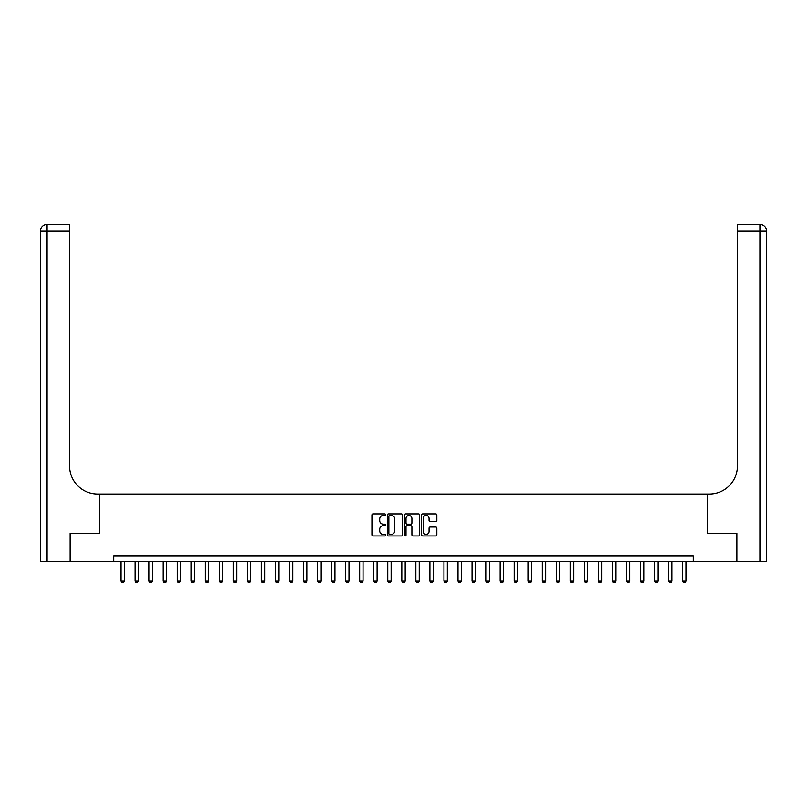 <?xml version="1.0" encoding="UTF-8"?>
<svg xmlns="http://www.w3.org/2000/svg" width="807" height="807" viewBox="0 0 807 807"><rect width="100%" height="100%" fill="white"/><g stroke="black" fill="none" stroke-linecap="round" stroke-linejoin="round"><path stroke-width="1.21" d="M385.524 514.674A0.777 0.777 0 0 0 384.757 513.898L373.046 513.898A1.1 1.1 0 0 0 371.936 514.997L371.936 534.849A1.1 1.1 0 0 0 373.046 535.949L384.757 535.949A0.777 0.777 0 0 0 385.524 535.182A0.777 0.777 0 0 0 384.757 534.405L383.244 534.405A3.531 3.531 0 0 1 379.714 530.875L379.714 529.221A3.531 3.531 0 0 1 383.244 525.7L384.757 525.7A0.777 0.777 0 0 0 385.524 524.923A0.777 0.777 0 0 0 384.757 524.157L383.244 524.157A3.531 3.531 0 0 1 379.714 520.626L379.714 518.972A3.531 3.531 0 0 1 383.244 515.441L384.757 515.441A0.777 0.777 0 0 0 385.524 514.674M435.719 521.675A1.1 1.1 0 0 0 436.829 520.565L436.829 514.997A1.1 1.1 0 0 0 435.719 513.898L422.717 513.898A1.1 1.1 0 0 0 421.607 514.997L421.607 534.849A1.1 1.1 0 0 0 422.717 535.949L435.719 535.949A1.1 1.1 0 0 0 436.829 534.849L436.829 528.121A1.1 1.1 0 0 0 435.719 527.021L430.151 527.021A1.1 1.1 0 0 0 429.052 528.121L429.052 531.46A2.946 2.946 0 0 1 426.106 534.405A2.946 2.946 0 0 1 423.15 531.46L423.15 518.397A2.946 2.946 0 0 1 426.106 515.441A2.946 2.946 0 0 1 429.052 518.397L429.052 520.565A1.1 1.1 0 0 0 430.151 521.675L435.719 521.675M113.696 561.43L70.169 561.43L70.169 533.346L99.654 533.346L99.654 494.035L707.346 494.035L707.346 533.346L707.346 494.035L709.363 494.035A28.084 28.084 0 0 0 737.447 465.952L737.447 224.457L759.912 224.457A6.738 6.738 0 0 1 766.65 231.195L766.65 561.43L736.882 561.43L736.882 533.346L707.346 533.346L736.831 533.346L736.831 561.43L693.304 561.43L693.304 555.811L113.696 555.811L113.696 561.43L693.304 561.43M402.532 514.997A1.1 1.1 0 0 0 401.432 513.898L388.419 513.898A1.1 1.1 0 0 0 387.32 514.997L387.32 534.849A1.1 1.1 0 0 0 388.419 535.949L401.432 535.949A1.1 1.1 0 0 0 402.532 534.849L402.532 514.997M405.568 513.898L418.581 513.898A1.1 1.1 0 0 1 419.68 514.997L419.68 534.849A1.1 1.1 0 0 1 418.581 535.949L413.013 535.949A1.1 1.1 0 0 1 411.903 534.849L411.903 526.8A1.1 1.1 0 0 0 410.803 525.7L407.111 525.7A1.1 1.1 0 0 0 406.012 526.8L406.012 535.182A0.777 0.777 0 0 1 405.235 535.949A0.777 0.777 0 0 1 404.468 535.182L404.468 514.997A1.1 1.1 0 0 1 405.568 513.898M389.64 515.441A0.777 0.777 0 0 0 388.863 516.218L388.863 533.639A0.777 0.777 0 0 0 389.64 534.405L391.234 534.405A3.531 3.531 0 0 0 394.764 530.875L394.764 518.972A3.531 3.531 0 0 0 391.234 515.441L389.64 515.441M411.903 518.447A2.946 2.946 0 0 0 408.957 515.502A2.946 2.946 0 0 0 406.012 518.447L406.012 523.047A1.1 1.1 0 0 0 407.111 524.157L410.803 524.157A1.1 1.1 0 0 0 411.903 523.047L411.903 518.447M121 561.43L121 581.09L124.369 581.09L124.369 561.43M124.369 581.09L123.532 582.543L121.847 582.543L121 581.09M135.041 561.43L135.041 581.09L138.411 581.09L138.411 561.43M138.411 581.09L137.563 582.543L135.879 582.543L135.041 581.09M149.083 561.43L149.083 581.09L152.452 581.09L152.452 561.43M152.452 581.09L151.605 582.543L149.92 582.543L149.083 581.09M163.125 561.43L163.125 581.09L166.494 581.09L166.494 561.43M166.494 581.09L165.647 582.543L163.962 582.543L163.125 581.09M177.167 561.43L177.167 581.09L180.536 581.09L180.536 561.43M180.536 581.09L179.689 582.543L178.004 582.543L177.167 581.09M70.118 533.346L99.654 533.346L99.654 494.035L97.637 494.035A28.084 28.084 0 0 1 69.553 465.952L69.553 231.195L47.088 231.195L47.088 561.43L70.118 561.43L70.118 533.346M47.088 561.43L40.35 561.43L40.35 231.195A6.738 6.738 0 0 1 47.088 224.457L69.553 224.457L69.553 231.195M69.553 224.457L47.088 224.457A6.738 6.738 0 0 0 40.35 231.195L47.088 231.195L47.088 224.457M97.637 494.035A28.084 28.084 0 0 1 69.553 465.952M737.447 224.457L759.912 224.457A6.738 6.738 0 0 1 766.65 231.195A6.738 6.738 0 0 0 759.912 224.457L759.912 231.195L737.447 231.195M709.363 494.035A28.084 28.084 0 0 0 737.447 465.952M191.209 561.43L191.209 581.09L194.578 581.09L194.578 561.43M194.578 581.09L193.73 582.543L192.046 582.543L191.209 581.09M205.24 561.43L205.24 581.09L208.61 581.09L208.61 561.43M208.61 581.09L207.772 582.543L206.088 582.543L205.24 581.09M219.282 561.43L219.282 581.09L222.651 581.09L222.651 561.43M222.651 581.09L221.814 582.543L220.129 582.543L219.282 581.09M233.324 561.43L233.324 581.09L236.693 581.09L236.693 561.43M236.693 581.09L235.856 582.543L234.171 582.543L233.324 581.09M247.366 561.43L247.366 581.09L250.735 581.09L250.735 561.43M250.735 581.09L249.898 582.543L248.213 582.543L247.366 581.09M261.407 561.43L261.407 581.09L264.777 581.09L264.777 561.43M264.777 581.09L263.939 582.543L262.255 582.543L261.407 581.09M275.449 561.43L275.449 581.09L278.818 581.09L278.818 561.43M278.818 581.09L277.971 582.543L276.287 582.543L275.449 581.09M289.491 561.43L289.491 581.09L292.86 581.09L292.86 561.43M292.86 581.09L292.013 582.543L290.328 582.543L289.491 581.09M303.533 561.43L303.533 581.09L306.902 581.09L306.902 561.43M306.902 581.09L306.055 582.543L304.37 582.543L303.533 581.09M317.575 561.43L317.575 581.09L320.944 581.09L320.944 561.43M320.944 581.09L320.097 582.543L318.412 582.543L317.575 581.09M331.606 561.43L331.606 581.09L334.986 581.09L334.986 561.43M334.986 581.09L334.138 582.543L332.454 582.543L331.606 581.09M345.648 561.43L345.648 581.09L349.017 581.09L349.017 561.43M349.017 581.09L348.18 582.543L346.496 582.543L345.648 581.09M359.69 561.43L359.69 581.09L363.059 581.09L363.059 561.43M363.059 581.09L362.222 582.543L360.537 582.543L359.69 581.09M373.732 561.43L373.732 581.09L377.101 581.09L377.101 561.43M377.101 581.09L376.264 582.543L374.579 582.543L373.732 581.09M387.774 561.43L387.774 581.09L391.143 581.09L391.143 561.43M391.143 581.09L390.306 582.543L388.621 582.543L387.774 581.09M401.815 561.43L401.815 581.09L405.185 581.09L405.185 561.43M405.185 581.09L404.347 582.543L402.653 582.543L401.815 581.09M415.857 561.43L415.857 581.09L419.226 581.09L419.226 561.43M419.226 581.09L418.379 582.543L416.694 582.543L415.857 581.09M429.899 561.43L429.899 581.09L433.268 581.09L433.268 561.43M433.268 581.09L432.421 582.543L430.736 582.543L429.899 581.09M443.941 561.43L443.941 581.09L447.31 581.09L447.31 561.43M447.31 581.09L446.463 582.543L444.778 582.543L443.941 581.09M457.983 561.43L457.983 581.09L461.352 581.09L461.352 561.43M461.352 581.09L460.504 582.543L458.82 582.543L457.983 581.09M472.014 561.43L472.014 581.09L475.394 581.09L475.394 561.43M475.394 581.09L474.546 582.543L472.862 582.543L472.014 581.09M486.056 561.43L486.056 581.09L489.425 581.09L489.425 561.43M489.425 581.09L488.588 582.543L486.903 582.543L486.056 581.09M500.098 561.43L500.098 581.09L503.467 581.09L503.467 561.43M503.467 581.09L502.63 582.543L500.945 582.543L500.098 581.09M514.14 561.43L514.14 581.09L517.509 581.09L517.509 561.43M517.509 581.09L516.672 582.543L514.987 582.543L514.14 581.09M528.182 561.43L528.182 581.09L531.551 581.09L531.551 561.43M531.551 581.09L530.713 582.543L529.029 582.543L528.182 581.09M542.223 561.43L542.223 581.09L545.593 581.09L545.593 561.43M545.593 581.09L544.745 582.543L543.061 582.543L542.223 581.09M556.265 561.43L556.265 581.09L559.634 581.09L559.634 561.43M559.634 581.09L558.787 582.543L557.102 582.543L556.265 581.09M570.307 561.43L570.307 581.09L573.676 581.09L573.676 561.43M573.676 581.09L572.829 582.543L571.144 582.543L570.307 581.09M584.349 561.43L584.349 581.09L587.718 581.09L587.718 561.43M587.718 581.09L586.871 582.543L585.186 582.543L584.349 581.09M598.391 561.43L598.391 581.09L601.76 581.09L601.76 561.43M601.76 581.09L600.912 582.543L599.228 582.543L598.391 581.09M612.422 561.43L612.422 581.09L615.791 581.09L615.791 561.43M615.791 581.09L614.954 582.543L613.27 582.543L612.422 581.09M626.464 561.43L626.464 581.09L629.833 581.09L629.833 561.43M629.833 581.09L628.996 582.543L627.311 582.543L626.464 581.09M640.506 561.43L640.506 581.09L643.875 581.09L643.875 561.43M643.875 581.09L643.038 582.543L641.353 582.543L640.506 581.09M654.548 561.43L654.548 581.09L657.917 581.09L657.917 561.43M657.917 581.09L657.08 582.543L655.395 582.543L654.548 581.09M668.589 561.43L668.589 581.09L671.959 581.09L671.959 561.43M671.959 581.09L671.121 582.543L669.437 582.543L668.589 581.09M682.631 561.43L682.631 581.09L686 581.09L686 561.43M686 581.09L685.153 582.543L683.468 582.543L682.631 581.09M759.912 561.43L759.912 231.195L766.65 231.195"/></g></svg>
